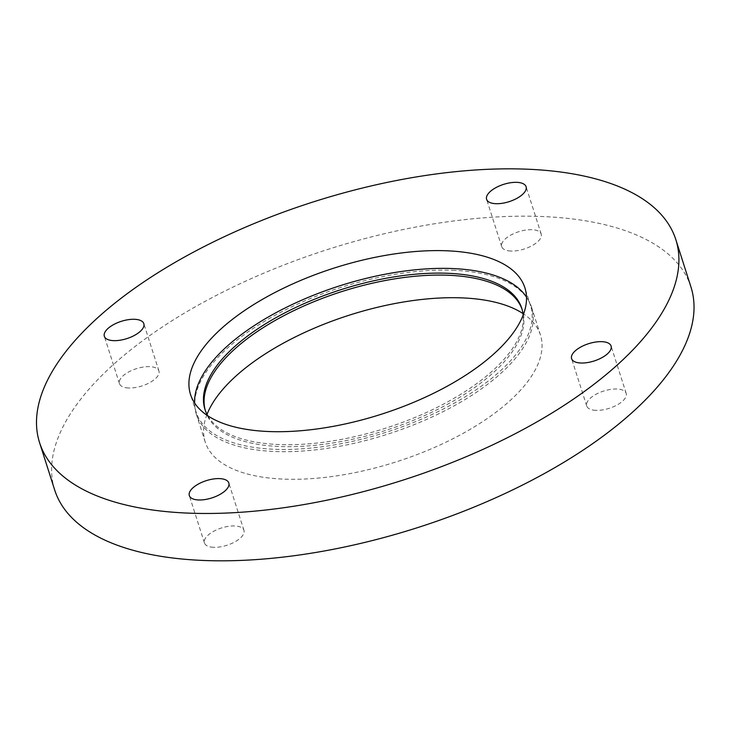 <?xml version="1.0" encoding="UTF-8"?>
<svg xmlns="http://www.w3.org/2000/svg" width="730" height="730" viewBox="0 0 730 730"><rect width="100%" height="100%" fill="white"/><g stroke="black" fill="none" stroke-linecap="round" stroke-linejoin="round"><path stroke-width="0.55" stroke-dasharray="3.65 2.74" d="M128.489 387.977A20.723 9.07 162.3 0 1 119.446 383.615A20.723 9.07 162.3 0 1 128.407 372.108A20.723 9.07 162.3 0 1 149.887 366.642A20.723 9.07 162.3 0 1 158.93 371.013A20.723 9.07 162.3 0 1 149.969 382.511A20.723 9.07 162.3 0 1 128.489 387.977M510.754 251.029A20.723 9.07 162.3 0 1 501.711 246.667A20.723 9.07 162.3 0 1 510.671 235.16A20.723 9.07 162.3 0 1 532.161 229.704A20.723 9.07 162.3 0 1 541.204 234.065A20.723 9.07 162.3 0 1 532.243 245.572A20.723 9.07 162.3 0 1 510.754 251.029M595.753 410.351A20.723 9.07 162.3 0 1 586.71 405.99A20.723 9.07 162.3 0 1 595.671 394.483A20.723 9.07 162.3 0 1 617.151 389.026A20.723 9.07 162.3 0 1 626.194 393.388A20.723 9.07 162.3 0 1 617.233 404.894A20.723 9.07 162.3 0 1 595.753 410.351M213.479 547.299A20.723 9.07 162.3 0 1 204.436 542.938A20.723 9.07 162.3 0 1 213.397 531.431A20.723 9.07 162.3 0 1 234.877 525.965A20.723 9.07 162.3 0 1 243.929 530.327A20.723 9.07 162.3 0 1 234.96 541.833A20.723 9.07 162.3 0 1 213.479 547.299M207.019 414.394A175.948 77.006 -17.7 0 0 205.203 441.997A175.948 77.006 -17.7 0 0 396.235 461.862A175.948 77.006 -17.7 0 0 540.437 335.006A175.948 77.006 -17.7 0 0 522.972 313.562M690.945 286.972A333.929 146.155 -17.7 0 0 545.246 216.664A333.929 146.155 -17.7 0 0 199.08 304.666A333.929 146.155 -17.7 0 0 54.695 490.022M194.6 402.996A175.483 76.805 -17.7 0 0 196.197 412.267A175.483 76.805 -17.7 0 0 386.727 432.078A175.483 76.805 -17.7 0 0 530.555 305.56A175.483 76.805 -17.7 0 0 526.485 297.073M207.767 415.772A166.276 72.781 -17.7 0 0 385.504 428.245A166.276 72.781 -17.7 0 0 523.164 315.123M205.303 410.442A166.276 72.781 -17.7 0 0 205.605 411.437A166.276 72.781 -17.7 0 0 386.134 430.216A166.276 72.781 -17.7 0 0 522.406 310.332A166.276 72.781 -17.7 0 0 522.078 309.347M454.854 270.346A175.948 77.006 -17.7 0 0 272.463 316.71A175.948 77.006 -17.7 0 0 196.388 414.375A175.948 77.006 -17.7 0 0 387.42 434.25A175.948 77.006 -17.7 0 0 531.623 307.385A175.948 77.006 -17.7 0 0 454.854 270.346M530.555 305.56L524.888 287.802M196.197 412.267L190.53 394.51M522.406 310.332L521.777 308.361M205.605 411.437L204.975 409.466M540.437 335.006L531.623 307.385M205.203 441.997L196.388 414.375M243.929 530.327L228.819 482.986M204.436 542.938L189.325 495.588M626.194 393.388L611.092 346.038M586.71 405.99L571.599 358.649M541.204 234.065L526.093 186.725M501.711 246.667L486.609 199.326M158.93 371.013L143.828 323.664M119.446 383.615L104.335 336.265"/><path stroke-width="1.09" d="M522.972 313.562A175.948 77.006 -17.7 0 0 463.669 297.959A175.948 77.006 -17.7 0 0 207.019 414.394M39.584 442.681L54.695 490.022A333.929 146.155 -17.7 0 0 417.259 527.735A333.929 146.155 -17.7 0 0 690.945 286.972L675.834 239.632A333.929 146.155 -17.7 0 0 530.135 169.323A333.929 146.155 -17.7 0 0 183.978 257.325A333.929 146.155 -17.7 0 0 39.584 442.681A333.929 146.155 -17.7 0 0 402.148 480.395A333.929 146.155 -17.7 0 0 675.834 239.632M134.785 319.302A20.723 9.07 -17.7 0 0 113.296 324.768A20.723 9.07 -17.7 0 0 104.335 336.265A20.723 9.07 -17.7 0 0 126.837 338.611A20.723 9.07 -17.7 0 0 143.828 323.664A20.723 9.07 -17.7 0 0 134.785 319.302M517.05 182.354A20.723 9.07 -17.7 0 0 495.57 187.82A20.723 9.07 -17.7 0 0 486.609 199.326A20.723 9.07 -17.7 0 0 509.111 201.662A20.723 9.07 -17.7 0 0 526.093 186.725A20.723 9.07 -17.7 0 0 517.05 182.354M602.04 341.676A20.723 9.07 -17.7 0 0 580.56 347.142A20.723 9.07 -17.7 0 0 571.599 358.649A20.723 9.07 -17.7 0 0 594.101 360.985A20.723 9.07 -17.7 0 0 611.092 346.038A20.723 9.07 -17.7 0 0 602.04 341.676M219.776 478.624A20.723 9.07 -17.7 0 0 198.286 484.081A20.723 9.07 -17.7 0 0 189.325 495.588A20.723 9.07 -17.7 0 0 211.828 497.933A20.723 9.07 -17.7 0 0 228.819 482.986A20.723 9.07 -17.7 0 0 219.776 478.624M448.32 250.855A175.483 76.805 -17.7 0 0 266.413 297.101A175.483 76.805 -17.7 0 0 190.53 394.51A175.483 76.805 -17.7 0 0 381.06 414.33A175.483 76.805 -17.7 0 0 524.888 287.802A175.483 76.805 -17.7 0 0 448.32 250.855M526.485 297.073A175.483 76.805 -17.7 0 0 453.987 268.613A175.483 76.805 -17.7 0 0 280.868 310.122A175.483 76.805 -17.7 0 0 194.6 402.996M523.164 315.123A166.276 72.781 -17.7 0 0 521.777 308.361A166.276 72.781 -17.7 0 0 449.233 273.349A166.276 72.781 -17.7 0 0 276.871 317.167A166.276 72.781 -17.7 0 0 204.975 409.466A166.276 72.781 -17.7 0 0 207.767 415.772M522.078 309.347A166.276 72.781 -17.7 0 0 449.863 275.32A166.276 72.781 -17.7 0 0 278.459 318.608A166.276 72.781 -17.7 0 0 205.303 410.442"/></g></svg>
